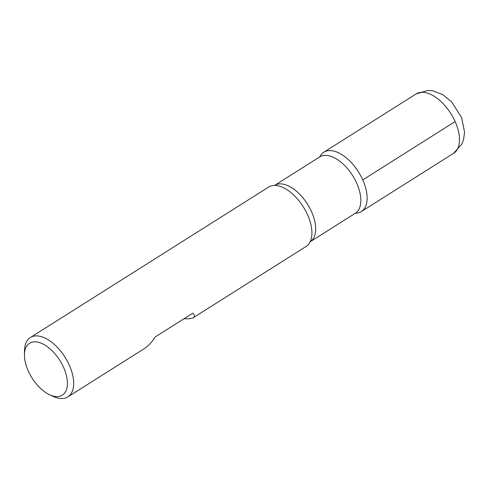 <?xml version="1.0" encoding="UTF-8"?>
<svg xmlns="http://www.w3.org/2000/svg" width="489" height="489" viewBox="0 0 489 489"><rect width="100%" height="100%" fill="white"/><g stroke="black" fill="none" stroke-linecap="round" stroke-linejoin="round"><path stroke-width="0.73" d="M184.047 318.718C188.705 318.944 191.829 318.577 193.418 317.606L306.071 246.468A35.104 18.814 -122.3 0 0 310.405 241.187A35.104 18.814 -122.3 0 0 303.235 206.743A35.104 18.814 -122.3 0 0 275.215 185.459A35.104 18.814 -122.3 0 0 268.583 187.104L30.349 337.532A35.104 18.814 57.7 0 1 69.304 365.204A35.104 18.814 57.7 0 1 67.837 396.903A35.104 18.814 57.7 0 1 53.484 396.536L49.774 394.837A30.685 16.443 -122.3 0 0 63.601 367.447A30.685 16.443 -122.3 0 0 39.695 342.648A30.685 16.443 -122.3 0 0 24.45 354.733A30.685 16.443 -122.3 0 0 49.774 394.837M24.45 354.733L24.511 350.65A35.104 18.814 57.7 0 1 30.349 337.532M193.418 317.606C194.94 316.615 194.744 315.13 192.843 313.162L155.429 336.793C151.737 342.294 148.039 346.23 144.341 348.596L67.837 396.903M319.733 156.914A35.104 18.814 57.7 0 1 358.443 171.877A35.104 18.814 57.7 0 1 355.314 213.259A35.104 18.814 -122.3 0 0 361.279 211.609A35.104 18.814 -122.3 0 0 358.443 171.877A35.104 18.814 -122.3 0 0 323.791 152.238A35.104 18.814 -122.3 0 0 319.733 156.914M455.131 121.572L362.752 179.903M355.393 213.21L355.301 213.271A33.319 17.855 -122.3 0 0 356.695 183.179A33.319 17.855 -122.3 0 0 319.72 156.92L274.561 185.441A33.319 17.855 57.7 0 1 307.447 204.078A33.319 17.855 57.7 0 1 310.142 241.786L310.014 241.884M361.279 211.609L453.658 153.277A35.104 18.814 -122.3 0 0 450.821 113.546A35.104 18.814 -122.3 0 0 416.17 93.906L323.791 152.238M355.301 213.271L310.142 241.786M453.658 153.277L461.848 144.121L463.615 139.408L464.55 132.171L461.64 117.629L451.659 101.889L442.973 94.78L432.906 90.868L427.875 90.447L416.17 93.906"/></g></svg>
